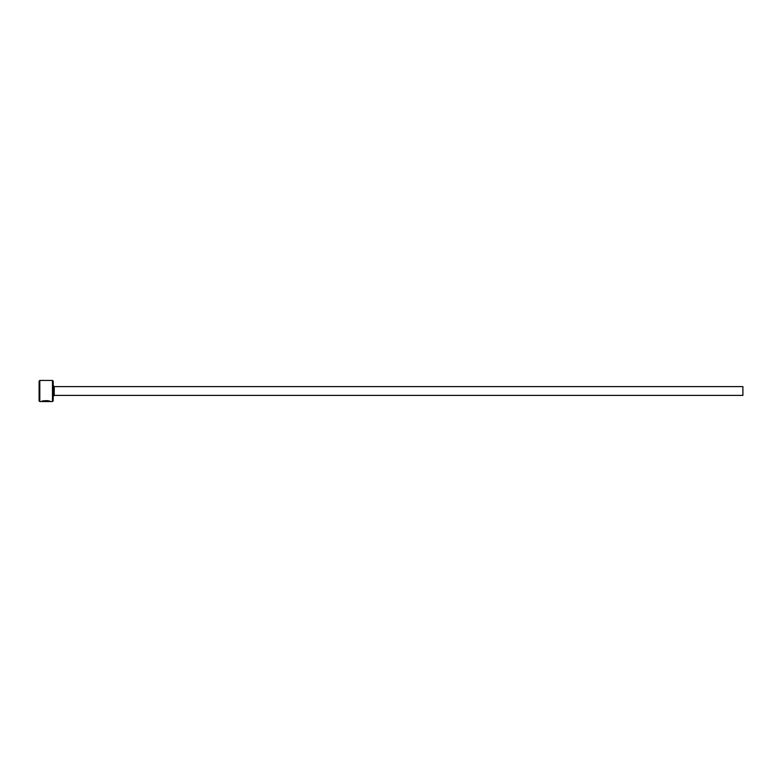 <?xml version="1.0" encoding="UTF-8"?>
<svg xmlns="http://www.w3.org/2000/svg" width="782" height="782" viewBox="0 0 782 782"><rect width="100%" height="100%" fill="white"/><g stroke="black" fill="none" stroke-linecap="round" stroke-linejoin="round"><path stroke-width="1.17" d="M42.658 401.459L42.658 401.107C45.639 400.472 47.907 400.511 49.481 401.205L49.481 401.557C47.907 400.863 45.639 400.834 42.658 401.459L41.534 401.547C41.788 400.286 50.644 400.599 50.361 401.557L49.481 401.244M52.472 380.443L53.176 381.147L53.176 400.853L52.472 401.557L52.472 380.443L39.804 380.443L39.804 401.557L39.1 400.853L39.1 381.147L39.804 380.443M54.232 386.601L742.9 386.601L742.9 395.399L54.232 395.399L54.232 386.601L53.176 385.546M52.472 401.557L50.361 401.557M49.481 401.557L39.804 401.557M54.232 395.399L53.176 396.454"/></g></svg>
